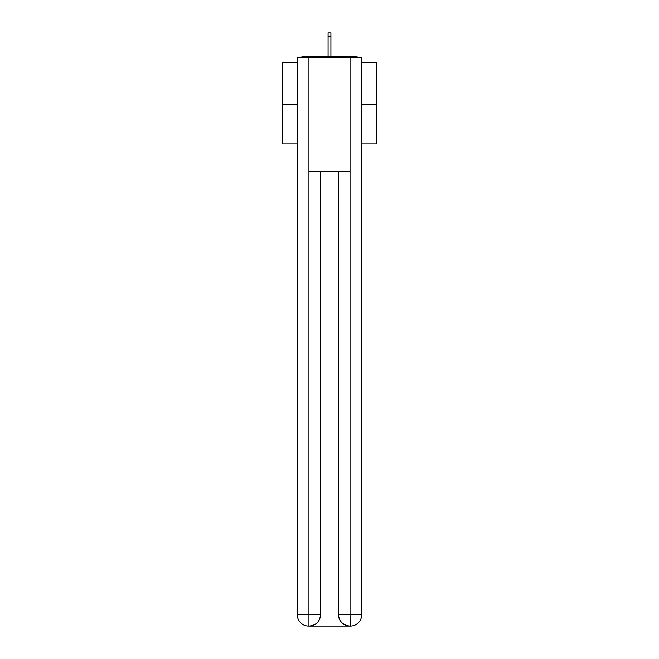 <?xml version="1.0" encoding="UTF-8"?>
<svg xmlns="http://www.w3.org/2000/svg" width="659" height="659" viewBox="0 0 659 659"><rect width="100%" height="100%" fill="white"/><g stroke="black" fill="none" stroke-linecap="round" stroke-linejoin="round"><path stroke-width="0.99" d="M361.7 62.687L376.857 62.687L376.857 143.959L361.7 143.959M297.3 104.171L282.143 104.171L282.143 143.959L297.3 143.959M282.143 104.171L282.143 62.687L297.3 62.687M376.857 104.171L361.7 104.171M358.422 57.761A2.842 2.842 0 0 0 356.305 56.814L302.695 56.814A2.842 2.842 0 0 0 300.578 57.761M356.305 56.814L344.278 56.814M314.722 56.814L302.695 56.814M308.659 626.05A11.368 11.368 0 0 1 297.3 614.682L320.505 614.682L320.505 171.422L320.505 614.682A11.368 11.368 0 0 1 309.137 626.05L308.659 626.05A11.368 11.368 0 0 1 297.3 614.682L297.3 57.761L308.947 57.761L308.947 171.422L350.053 171.422L350.053 57.761L308.947 57.761M350.053 57.761L361.7 57.761L361.7 614.682A11.368 11.368 0 0 1 350.341 626.05L349.863 626.05A11.368 11.368 0 0 1 338.495 614.682L338.495 171.422L338.495 614.682C339.08 621.379 342.861 625.169 349.863 626.05L309.137 626.05C316.163 625.317 319.953 621.528 320.505 614.682M338.495 614.682L350.053 614.682L350.143 626.05M308.947 171.422L308.947 626.05M330.917 36.451L328.083 36.451L328.083 32.95L330.917 32.95L330.917 56.814M328.083 36.451L328.083 56.814M350.053 171.422L350.053 614.682L361.7 614.682"/></g></svg>
